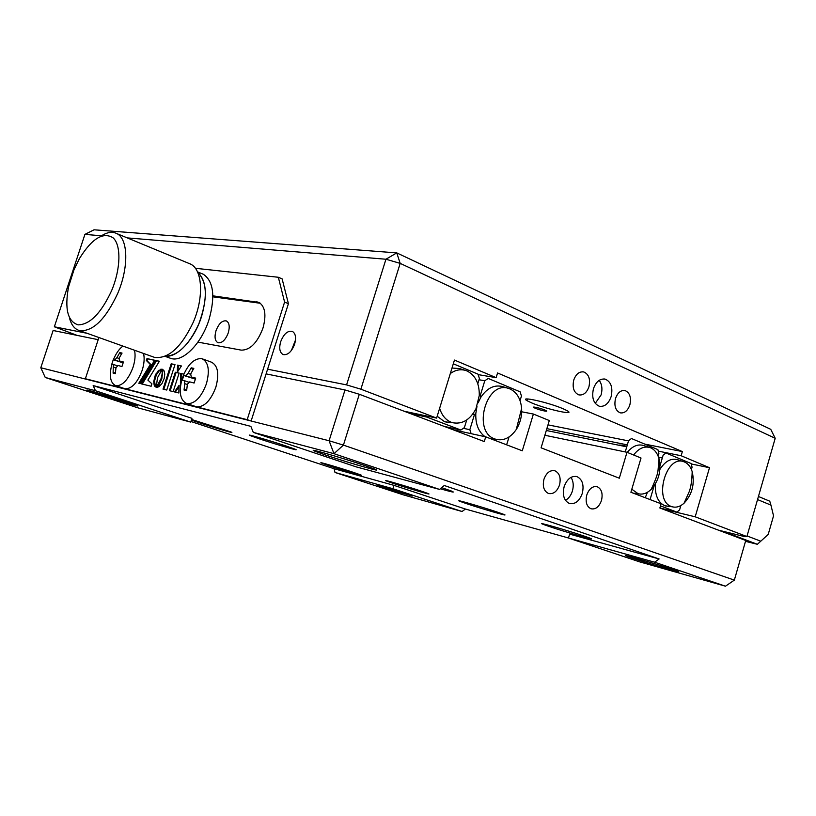 <?xml version="1.0" encoding="UTF-8"?>
<svg xmlns="http://www.w3.org/2000/svg" width="816" height="816" viewBox="0 0 816 816"><rect width="100%" height="100%" fill="white"/><g stroke="black" fill="none" stroke-linecap="round" stroke-linejoin="round"><path stroke-width="1.22" d="M584.909 536.326C567.895 530.482 532.746 520.465 543.762 524.576L548.729 526.33C565.529 532.083 600.443 542.048 589.387 537.907L584.909 536.326M440.324 488.794C452.462 492.242 456.073 492.956 451.166 490.946L441.701 487.642M497.964 512.315C481.889 506.858 451.401 498.097 460.367 501.483L466.252 503.564C482.164 508.939 512.397 517.65 503.411 514.243L497.964 512.315M421.566 491.222C406.399 486.122 379.593 478.349 386.937 481.165L393.536 483.48C408.581 488.529 435.122 496.23 427.768 493.405L421.566 491.222M286.385 446.117C269.351 440.395 242.984 432.776 250.655 435.764L259.57 438.916C276.481 444.577 302.552 452.125 294.811 449.086L286.385 446.117M353.899 472.535C339.589 467.762 315.751 460.805 321.81 463.151L328.96 465.65C343.179 470.383 366.761 477.278 360.703 474.922L353.899 472.535M191.372 420.097L198.176 422.413C213.955 427.666 237.068 434.408 230.857 431.939L191.576 419.485M325.9 455.134L316.424 451.789C301.573 446.25 340.527 457.266 364.793 465.528L373.259 468.517C388.477 474.208 349.819 463.243 325.9 455.134M632.053 558.022L627.657 556.481C615.886 552.208 655.523 563.632 672.843 569.537L676.719 570.894C688.459 575.178 649.118 563.815 632.053 558.022M564.131 486.703C562.255 495.067 563.978 500.647 569.293 503.431C575.035 504.584 579.37 501.238 582.298 493.394C584.174 484.979 582.41 479.4 577.004 476.646C571.343 475.575 567.049 478.931 564.131 486.703M565.468 500.33C568.691 498.505 571.006 495.394 572.414 490.977C573.852 485.642 573.373 481.103 570.986 477.35M543.946 479.267C542.365 486.346 543.854 491.069 548.413 493.445C553.33 494.435 557.032 491.62 559.521 485.01C561.112 477.89 559.582 473.158 554.951 470.801C550.096 469.873 546.424 472.699 543.946 479.267M586.765 495.047C585.235 501.922 586.612 506.491 590.927 508.756C595.578 509.674 599.097 506.909 601.484 500.463C603.024 493.558 601.606 488.978 597.241 486.734C592.64 485.877 589.152 488.641 586.765 495.047M100.45 394.893L87.924 390.548C81.427 387.977 106.376 395.311 124.705 401.37L136.639 405.521C143.228 408.122 118.667 400.901 100.45 394.893M385.03 488.274L378.175 485.918C371.841 483.531 397.8 491.171 412.498 496.036L385.03 488.274M190.924 421.515L334.04 468.71L393.944 485.347L392.904 488.723L462.05 511.499L465.406 509.041L568.477 537.989M393.944 485.347L465.406 509.041M334.04 468.71L334.999 472.464L392.904 488.723M334.999 472.464L403.104 494.792L462.05 511.499M359.305 394.261L343.424 445.118L734.339 580.115L725.485 586.194L654.616 562.214L659.124 558.96L444.251 485.5L439.579 489.427L356.123 466.854L253.276 432.378L250.869 426.37L93.167 385.58L191.933 418.343L190.73 422.117L137.506 407.725L45.257 377.482L40.8 367.741L329.093 440.752L345.005 389.956L359.305 394.261L484.286 441.558L485.724 436.846L522.281 450.799L533.389 414.049L549.301 420.546L541.09 447.821L619.313 478.207L626.984 452.288L544.864 435.265M93.167 385.58L95.452 390.731L190.73 422.117M95.452 390.731L45.257 377.482M98.195 339.68L53.122 330.5L40.8 367.741M266.108 373.881L345.005 389.956M452.911 429.685L485.724 436.846M521.679 411.784L533.389 414.049M626.984 452.288L641.019 458.021L630.911 492.262L661.103 503.788L659.869 507.991L745.753 540.488L734.339 580.115M659.124 558.96L569.629 534.123L568.466 538.019L639.316 561.765L725.485 586.194M568.466 538.019L654.616 562.214M439.579 489.427L333.968 453.676L253.276 432.378M333.968 453.676L343.424 445.118L329.093 440.752L333.968 453.676M573.75 380.062C572.149 387.641 573.832 392.578 578.809 394.873C583.348 395.546 586.724 392.843 588.938 386.774C590.549 379.165 588.836 374.218 583.787 371.953C579.299 371.341 575.953 374.044 573.75 380.062M615.509 398.534C613.948 405.868 615.509 410.642 620.18 412.835C624.495 413.467 627.718 410.815 629.86 404.879C631.421 397.514 629.84 392.751 625.107 390.578C620.843 389.987 617.641 392.639 615.509 398.534M593.436 388.763C591.539 397.718 593.477 403.532 599.26 406.225C604.574 407.011 608.532 403.808 611.143 396.607C613.051 387.61 611.072 381.786 605.197 379.134C599.954 378.42 596.037 381.633 593.436 388.763M595.241 403.379L601.106 394.903C602.626 389.12 601.994 384.265 599.199 380.317M562.999 408.704C548.005 402.227 517.701 395.597 527.258 400.799L531.777 402.951C546.618 409.306 576.749 415.966 567.13 410.672L562.999 408.704M280.663 341.751C278.899 348.35 279.725 352.624 283.132 354.572C287.773 355.327 291.608 351.849 294.637 344.128C296.361 337.691 295.616 333.458 292.393 331.418C287.681 330.429 283.774 333.877 280.663 341.751M215.995 330.755C214.271 337.049 214.955 341.047 218.025 342.751C222.074 343.271 225.491 339.976 228.276 332.846C229.959 326.665 229.327 322.687 226.389 320.923C222.289 320.239 218.821 323.524 215.995 330.755M372.851 399.391L384.336 403.736M678.167 514.916L685.879 517.834M546.863 428.645L627.331 444.883M658.298 451.136L681.146 455.746L682.37 451.585L497.566 372.973L496.138 377.665L478.145 374.615M547.995 424.871L628.514 440.885M644.813 444.118L682.37 451.585M626.902 446.301C621.914 445.118 619.273 444.771 618.987 445.261M547.403 430.705L546.343 430.379M658.563 457.215L662.306 457.99M691.203 463.947L709.502 467.711L681.146 455.746M661.847 508.745L695.191 516.803L746.895 536.54L775.2 438.294L400.187 263.374L360.886 389.191L346.586 384.897L385.948 259.233L127.235 237.895M709.502 467.711L695.191 516.803M718.366 530.125L745.008 536.704L746.895 536.54M101.51 235.773L84.905 234.396L94.044 229.806L396.76 252.889L400.187 263.374L385.948 259.233L396.76 252.889L770.753 429.328L775.2 438.294M77.173 335.407L54.346 326.788L87.077 333.295M84.905 234.396L54.346 326.788M360.886 389.191L436.611 418.098L404.134 411.223M267.597 369.189L346.586 384.897M496.138 377.665L454.451 360.07L436.611 418.098M535.276 408.245C540.906 410.621 550.984 412.529 544.874 410.05C539.172 407.633 529.115 405.756 535.276 408.245M201.521 316.608C207.641 295.025 206.356 280.255 197.676 272.279C207.478 282.081 207.845 299.329 198.757 324.023C188.833 345.219 177.725 355.929 165.454 356.143C177.256 357.908 194.412 339.436 201.521 316.608M169.504 357.938L170.921 358.448C182.743 362.549 201.552 343.74 209.039 319.525C215.455 296.3 213.547 281.214 203.327 274.258L201.838 273.646M111.629 290.618C101.153 313.171 89.995 324.584 78.163 324.87C67.708 321.596 64.495 308.948 68.544 286.936L74.032 269.627L79.458 258.539C91.892 238.537 103.091 231.632 113.067 237.803C121.288 245.096 120.819 268.801 111.629 290.618M100.633 236.344C106.763 232.234 112.139 231.305 116.77 233.56C128.194 238.66 128.979 267.22 117.759 293.311C105.519 319.495 92.759 331.918 79.468 330.582C74.562 329.123 71.206 324.839 69.411 317.71M188.669 263.313L190.454 264.047C202.49 269.402 204.153 297.218 193.259 322.249C181.325 347.351 168.412 359.06 154.54 357.388L152.827 356.776M197.941 342.118L241.24 350.135C250.073 350.217 257.305 342.883 262.956 328.134C266.495 315.129 265.19 306.571 259.039 302.44L212.864 295.831M260.345 303.266L212.874 296.82M98.899 337.518L85.374 378.746L251.124 421.005L288.425 303.674L282.122 278.888L278.338 277.267L195.35 268.28M85.374 378.746L247.187 419.669L284.6 302.083L278.338 277.267M284.6 302.083L288.425 303.674M247.187 419.669L251.124 421.005M163.016 389.14L166.76 390.048L174.991 364.599L171.207 363.783L163.016 389.14M174.961 364.691L171.962 364.058L163.792 389.324M154.693 386.203L156.284 387.355L157.447 377.859L162.139 369.23L158.508 370.597L155.234 375.38L153.714 381.623L154.173 385.172L155.774 386.866L155.02 386.611M161.966 369.424L159.253 370.852L156.376 374.809L155.632 374.544M156.805 374.014L156.06 373.748M158.732 371.362L157.988 371.107M159.253 370.852L158.508 370.597M159.783 370.413L159.038 370.158M162.292 370.209L162.884 369.495L162.211 369.403M156.376 374.809L154.52 381.041L155.438 386.458M157.019 387.416L156.947 386.59M179.02 386.753L175.287 392.119M174.481 391.925L178.816 392.975L179.071 385.336L174.481 391.925M183.824 374.116L180.499 373.371L180.356 393.353M183.784 374.207L180.499 373.371M181.254 373.636L181.009 382.898M177.307 372.178L181.448 365.976L177.531 365.14L177.307 372.178M181.387 366.068L178.286 365.405L178.102 370.974M178.286 365.405L177.531 365.14M169.371 390.68L173.165 391.598L179.143 373.075L175.328 372.229L169.371 390.68M179.112 373.167L176.083 372.494L170.146 390.864M176.083 372.494L175.328 372.229M140.352 383.632L154.652 360.233L146.972 358.591L146.35 360.509L150.328 364.466L138.812 383.255L140.352 383.632M154.601 360.325L147.716 358.856L147.084 360.774L151.072 364.732L139.597 383.449M151.072 364.732L150.328 364.466M147.084 360.774L146.35 360.509M147.716 358.856L146.972 358.591M151.919 383.846L147.89 380.103L159.406 361.243L155.785 360.468L141.454 383.897L151.133 386.254L151.919 383.846M159.344 361.335L156.529 360.733L142.239 384.091M156.529 360.733L155.785 360.468M164.771 374.095L164.057 370.811L162.19 369.199L162.129 373.952L161.038 378.685L156.335 387.325L158.885 386.794L161.966 383.571L164.21 378.43L164.771 374.095M162.945 369.526L161.792 378.95L158.732 385.417L158.069 386.366L157.315 386.111M158.732 385.417L157.978 385.152M158.069 386.366L157.243 387.396M161.384 369.546L160.63 369.291M161.905 369.424L161.16 369.158M633.624 454.991C638.683 448.382 644.14 445.913 649.995 447.576L650.668 447.831C654.667 449.626 657.461 453.278 659.042 458.776C661.45 470.557 658.818 480.767 651.158 489.416C646.925 493.415 642.569 494.843 638.102 493.711L631.808 489.212M634.817 493.323L633.634 493.303M645.232 497.729L647.465 492.252M627.259 452.39C632.38 446.138 637.826 443.843 643.6 445.516L649.648 447.464M625.24 451.921L628.565 440.722L631.451 438.518L657.88 449.606L658.91 453.37L658.124 456.062M626.749 446.831L546.312 430.481M684.522 461.999C688.082 463.58 690.642 466.803 692.192 471.648C694.926 483.878 692.203 494.394 684.053 503.217C680.177 506.634 676.25 507.817 672.272 506.787L671.476 506.522C653.167 500.82 666.131 454.328 683.91 461.764L684.522 461.999M668.671 506.338L664.724 505.675C658.104 502.513 654.983 495.455 655.36 484.51L655.411 483.898M659.909 469.445C665.101 461.203 670.966 457.96 677.504 459.683L683.594 461.662M680.86 505.532L679.585 509.908L676.882 512.122L660.491 505.889M654.718 485.02L655.36 484.51M654.075 485.969L650.321 498.719L650.627 499.79M660.001 508.042L676.882 512.122M691.397 469.475L692.07 467.201L691.091 463.529L665.907 452.972L663.143 455.144L660.032 465.732M510.061 388.977C516.834 392.241 520.69 398.718 521.618 408.418C522.016 416.089 520.241 423.106 516.283 429.461C510.571 437.692 503.86 440.997 496.169 439.375L494.873 438.957C471.76 431.603 486.489 379.562 509.062 388.6L510.061 388.977M478.115 402.88L480.787 397.382C487.04 388.018 494.353 384.438 502.748 386.641L508.531 388.436M476.993 406.337L475.799 413.559C475.442 424.106 478.513 431.807 485 436.682M480.787 397.382L480.226 395.668L484.786 380.756L479.023 379.756M450.299 373.565C455.42 369.923 460.601 368.903 465.844 370.525L466.966 370.943C475.351 375.197 479.461 383.377 479.288 395.485L480.226 395.668M475.799 413.559L474.484 414.467L472.75 414.11M520.057 400.625L521.455 396.046L520.129 391.823L488.213 378.44L484.786 380.756M494.639 439.243L491.987 439.232M505.981 444.577L506.95 443.884L509.051 436.948M474.484 414.467L469.832 429.695L463.386 428.308M471.148 433.663L469.832 429.695M475.952 408.765L479.288 395.485L475.952 408.765C470.067 419.832 462.315 424.483 452.686 422.729L451.228 422.26C445.679 419.985 441.813 415.313 439.63 408.265M452.003 368.026L459.581 368.597L465.242 370.342M451.86 422.668L444.567 421.719L437.172 416.262M477.809 383.734L479.4 378.512L477.992 374.156L453.308 363.793M444.343 426.442L460.897 430.032L426.707 417.037L410.285 413.549M426.707 417.037L426.329 415.915M466.721 419.965L464.386 427.615L460.897 430.032M295.504 340.017L291.424 350.431M186.64 390.67L184.049 390.048L184.773 383.653L184.212 380.613L182.243 380.317L183.804 375.472L185.773 375.748L188.088 373.371L191.209 367.822L193.82 368.383L190.699 373.942L191.25 376.972L195.697 378.124L194.116 383.03L189.7 381.868L187.374 384.254L186.64 390.67M206.397 383.836C201.317 397.219 194.932 403.828 187.241 403.685L186.895 403.604C180.112 400.401 178.551 391.986 182.213 378.359C187.241 365.058 193.627 358.459 201.389 358.571L202.001 358.724C208.508 362.008 209.967 370.382 206.397 383.836M202.664 358.969L211.364 362.151C217.903 365.446 219.402 373.789 215.863 387.172C210.803 400.493 204.418 407.062 196.697 406.888L195.055 406.327M186.711 389.334L184.049 390.048M185.773 375.748L195.34 379.134L183.804 375.472M192.831 369.944L191.209 367.822M115.331 373.657L113.108 373.136L113.353 364.426L111.792 364.211L113.251 359.723L114.811 359.927L116.861 357.704L119.819 352.594L122.053 353.073L119.095 358.193L119.503 360.978L123.43 361.998L121.951 366.527L118.045 365.497L115.984 367.73L115.331 373.657M134.497 350.227C135.589 355.001 135.109 360.662 133.059 367.22C128.336 379.644 122.655 385.815 116.025 385.744L115.79 385.682C110.323 383.173 109.007 376.023 111.853 364.222M113.383 359.734C115.923 353.573 119.095 349.024 122.879 346.076M143.545 353.461C144.656 358.214 144.197 363.865 142.157 370.382C137.455 382.745 131.774 388.885 125.113 388.783L123.91 388.385M115.382 372.565L113.108 373.136M123.114 362.865L113.251 359.723M121.207 354.358L119.819 352.594M745.508 541.345L757.37 544.303L722.915 531.247M768.213 534.419L757.37 544.303L768.213 534.419L773.537 515.855L770.926 505.104L757.544 499.576M747.058 535.959L760.573 541.12M770.926 505.104L769.763 501.197L758.431 496.485M256.714 301.736L260.212 303.164M187.323 384.54L184.773 383.653M184.324 380.654L188.557 382.143L184.324 380.654M191.27 376.972L195.565 378.491L191.25 376.972M188.088 373.371L190.567 374.248M115.943 367.965L113.761 367.21M123.124 362.824L114.811 359.927M113.434 364.456L117.086 365.721L113.434 364.456M119.513 360.978L123.318 362.304L119.503 360.978M116.861 357.704L118.983 358.448M543.925 524.035L543.762 524.576M316.424 451.789L316.679 450.962M596.292 486.509L597.241 486.734M553.88 470.557L554.951 470.801M575.79 476.36L577.004 476.646M527.258 400.799L527.809 398.963M603.942 378.93L605.197 379.134M624.118 390.415L625.107 390.578M582.675 371.78L583.787 371.953M197.482 271.85L203.327 274.258M165.016 356.327L170.921 358.448M79.468 330.582L154.54 357.388M116.77 233.56L190.454 264.047M638.102 493.711L633.165 493.129M659.042 458.776L658.033 470.251C657.808 473.821 655.513 480.206 651.158 489.416M692.192 471.648C691.897 480.736 690.897 487.438 689.183 491.762L684.053 503.217M672.272 506.787L665.54 505.951M521.618 408.418L516.283 429.461M496.169 439.375L491.201 438.937M452.686 422.729L446.066 422.209M187.241 403.685L196.697 406.888M116.025 385.744L125.113 388.783"/></g></svg>
